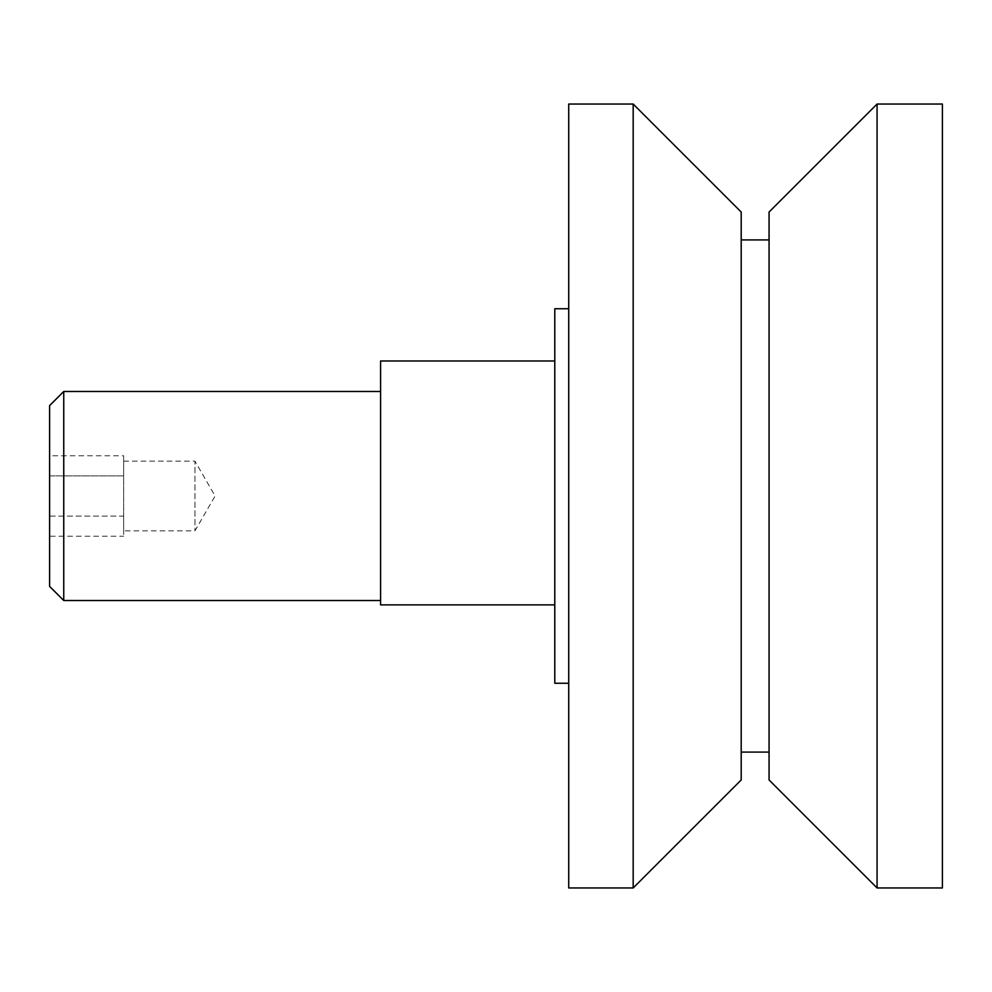 <?xml version="1.0" encoding="UTF-8"?>
<svg xmlns="http://www.w3.org/2000/svg" width="992" height="992" viewBox="0 0 992 992"><rect width="100%" height="100%" fill="white"/><g stroke="black" fill="none" stroke-linecap="round" stroke-linejoin="round"><path stroke-width="0.74" stroke-dasharray="4.96 3.72" d="M380.593 600.52L380.593 391.48L380.593 600.52M123.64 461.168L194.978 461.168L194.978 530.832L194.978 461.168L215.09 496L194.978 530.832L123.64 530.832L123.64 461.168L123.64 530.832M741.198 239.915L741.198 752.085L741.198 239.915M769.06 239.915L769.06 752.085L769.06 239.915M568.726 308.735L568.726 683.265L568.726 308.735M380.593 360.989L380.593 604.872M554.788 482.93L554.788 604.872L554.788 482.93M49.6 455.774L49.6 475.887L49.6 455.774L123.64 455.774L123.64 475.887L123.64 455.774M49.6 536.226L49.6 475.887L123.64 475.887L123.64 516.113L123.64 475.887L49.6 475.887L49.6 516.113L123.64 516.113L123.64 536.226L123.64 516.113L49.6 516.113L49.6 536.226L123.64 536.226M554.788 683.265L554.788 308.735M568.726 887.964L568.726 104.036M633.181 887.964L633.181 104.036M741.198 779.96L741.198 212.04M769.06 779.96L769.06 212.04M877.077 887.964L877.077 104.036M942.4 887.964L942.4 104.036M49.6 586.384L49.6 405.616M63.748 600.52L63.748 391.48"/><path stroke-width="1.49" d="M63.748 391.48L63.748 600.52L49.6 586.384L49.6 405.616L63.748 391.48L380.593 391.48M380.593 600.52L63.748 600.52M877.077 104.036L942.4 104.036L942.4 887.964L877.077 887.964L769.06 779.96L769.06 212.04L877.077 104.036L877.077 887.964M741.198 239.915L769.06 239.915M769.06 752.085L741.198 752.085M633.181 104.036L741.198 212.04L741.198 779.96L633.181 887.964L568.726 887.964L568.726 104.036L633.181 104.036L633.181 887.964M568.726 683.265L554.788 683.265L554.788 308.735L568.726 308.735M554.788 604.872L380.593 604.872L380.593 360.989L554.788 360.989"/></g></svg>
